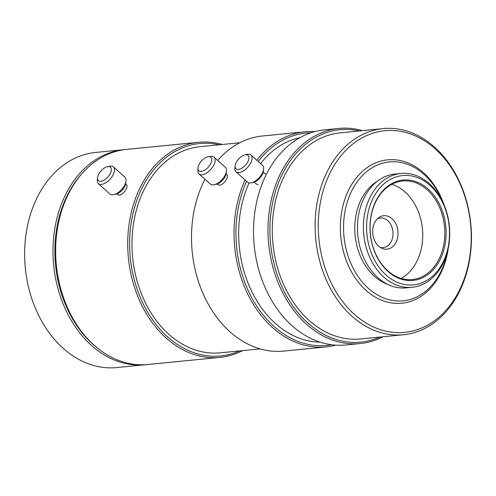 <?xml version="1.0" encoding="UTF-8"?>
<svg xmlns="http://www.w3.org/2000/svg" width="496" height="496" viewBox="0 0 496 496"><rect width="100%" height="100%" fill="white"/><g stroke="black" fill="none" stroke-linecap="round" stroke-linejoin="round"><path stroke-width="0.74" d="M235.166 165.701L234.893 167.89A11.259 5.729 -48.1 0 0 235.96 171.777L247.492 182.137A11.259 5.729 -48.1 0 0 250.517 182.943A11.259 5.729 -48.1 0 0 251.472 182.776A11.259 5.729 -48.1 0 0 263.599 169.266A11.259 5.729 -48.1 0 0 262.533 165.385L251.001 155.025A11.259 5.729 -48.1 0 0 247.02 154.38L244.869 154.895A9.009 4.582 -48.1 0 0 235.166 165.701A9.009 4.582 -48.1 0 0 238.44 169.452A9.009 4.582 -48.1 0 0 248.155 161.064A9.009 4.582 -48.1 0 0 244.869 154.895M251.472 182.776L253.623 182.268A9.009 4.582 -48.1 0 0 263.326 171.461L263.599 169.266M235.96 171.777A11.259 5.729 -48.1 0 0 238.979 172.583A11.259 5.729 -48.1 0 0 249.494 165.001A11.259 5.729 -48.1 0 0 251.001 155.025M258.224 184.574L256.382 184.053L254.2 182.106M197.947 168.274L197.904 170.841A11.259 5.729 -48.1 0 0 199.026 173.941L210.323 184.078A11.259 5.729 -48.1 0 0 213.342 184.884A11.259 5.729 -48.1 0 0 214.303 184.723A11.259 5.729 -48.1 0 0 226.43 171.213A11.259 5.729 -48.1 0 0 225.364 167.326L214.067 157.182A11.259 5.729 -48.1 0 0 210.868 156.401L208.326 156.724A9.009 4.582 -48.1 0 0 197.947 168.274A9.009 4.582 -48.1 0 0 201.264 171.393A9.009 4.582 -48.1 0 0 210.812 163.382A9.009 4.582 -48.1 0 0 208.326 156.724M214.303 184.723L216.448 184.214A9.009 4.582 -48.1 0 0 226.151 173.408L226.43 171.213M199.026 173.941A11.259 5.729 -48.1 0 0 202.052 174.741A11.259 5.729 -48.1 0 0 212.567 167.164A11.259 5.729 -48.1 0 0 214.067 157.182M226.777 174.66C229.381 176.464 223.795 185.033 219.604 185.219L217.763 184.698M100.849 181.307A9.009 4.582 -48.1 0 0 110.571 172.918A9.009 4.582 -48.1 0 0 107.285 166.743A9.009 4.582 -48.1 0 0 97.582 177.556A9.009 4.582 -48.1 0 0 100.849 181.307M97.582 177.556L97.303 179.744A11.259 5.729 -48.1 0 0 98.369 183.632A11.259 5.729 -48.1 0 0 101.395 184.438A11.259 5.729 -48.1 0 0 111.91 176.855A11.259 5.729 -48.1 0 0 113.41 166.879A11.259 5.729 -48.1 0 0 109.436 166.234L107.285 166.743M98.369 183.632L109.907 193.992A11.259 5.729 -48.1 0 0 112.927 194.792A11.259 5.729 -48.1 0 0 113.882 194.63A11.259 5.729 -48.1 0 0 126.015 181.121A11.259 5.729 -48.1 0 0 124.949 177.233L113.41 166.879M113.882 194.63L116.033 194.122A9.009 4.582 -48.1 0 0 125.736 183.315L126.015 181.121M116.616 193.961L119.189 195.126C123.38 194.947 128.966 186.384 126.362 184.568L125.637 183.904M146.5 364.616A108.072 81.282 -95.6 0 1 145.173 364.758L116.82 367.561A108.072 81.282 -95.6 0 1 25.321 267.989A108.072 81.282 -95.6 0 1 95.592 152.458L123.944 149.662A108.072 81.282 -95.6 0 1 125.277 149.544M145.173 364.758A108.072 81.282 -95.6 0 1 53.673 265.193A108.072 81.282 -95.6 0 1 123.944 149.662M99.132 349.327A106.721 80.265 -95.6 0 1 81.809 173.792M242.556 350.622A108.072 81.282 -95.6 0 1 219.895 357.387L147.833 364.498A108.072 81.282 -95.6 0 1 56.333 264.932A108.072 81.282 -95.6 0 1 126.604 149.395L198.667 142.284A108.072 81.282 -95.6 0 1 222.214 144.485M239.611 350.914A106.721 80.265 -95.6 0 1 130.293 257.629A106.721 80.265 -95.6 0 1 219.263 144.776M219.895 357.387A108.072 81.282 -95.6 0 1 128.396 257.821A108.072 81.282 -95.6 0 1 198.667 142.284M260.14 348.893L220.342 352.817A103.571 77.897 -95.6 0 1 132.649 257.399A103.571 77.897 -95.6 0 1 199.993 146.68L239.797 142.755M335.885 345.148A108.072 81.282 -95.6 0 1 326.219 346.896L283.687 351.094A108.072 81.282 -95.6 0 1 203.93 295.535A108.072 81.282 -95.6 0 1 204.941 179.248M217.651 160.4A108.072 81.282 -95.6 0 1 262.458 135.991L304.99 131.793A108.072 81.282 -95.6 0 1 314.811 131.614M326.219 346.896A108.072 81.282 -95.6 0 1 247.69 293.948A108.072 81.282 -95.6 0 1 245.08 179.967M256.841 160.27A108.072 81.282 -95.6 0 1 304.99 131.793M331.886 344.77A106.721 80.265 -95.6 0 1 251.013 296.329A106.721 80.265 -95.6 0 1 246.549 181.288M258.211 161.504A106.721 80.265 -95.6 0 1 310.967 132.767M320.137 342.153A103.118 77.556 -95.6 0 1 250.015 287.754A103.118 77.556 -95.6 0 1 249.066 182.888M260.574 163.618A103.118 77.556 -95.6 0 1 299.956 137.628M382.844 336.778A108.072 81.282 -95.6 0 1 360.183 343.542L345.712 344.968A108.072 81.282 -95.6 0 1 254.206 245.402A108.072 81.282 -95.6 0 1 324.483 129.871L338.954 128.439A108.072 81.282 -95.6 0 1 362.502 130.64M360.183 343.542A108.072 81.282 -95.6 0 1 268.683 243.976A108.072 81.282 -95.6 0 1 338.954 128.439M379.893 337.069A106.721 80.265 -95.6 0 1 270.58 243.79A106.721 80.265 -95.6 0 1 359.55 130.932M403.453 334.744L360.623 338.973A103.571 77.897 -95.6 0 1 272.936 243.555A103.571 77.897 -95.6 0 1 340.281 132.835L383.104 128.607A103.571 77.897 -95.6 0 1 434.657 147.213A103.571 77.897 -95.6 0 1 469.681 259.247A103.571 77.897 -95.6 0 1 403.453 334.744A103.571 77.897 -95.6 0 1 315.76 239.326A103.571 77.897 -95.6 0 1 383.104 128.607M435.234 148.899A101.32 76.198 -95.6 0 1 430.714 323.305A101.32 76.198 -95.6 0 1 318.32 222.394A101.32 76.198 -95.6 0 1 435.234 148.899M448.316 247.975A72.05 54.188 -95.6 0 1 378.572 298.859A72.05 54.188 -95.6 0 1 345.315 197.929A72.05 54.188 -95.6 0 1 423.541 172.775A72.05 54.188 -95.6 0 1 444.069 204.941M447.311 252.228A69.8 52.495 -95.6 0 1 378.119 295.337A69.8 52.495 -95.6 0 1 348.893 197.34A69.8 52.495 -95.6 0 1 424.117 174.462A69.8 52.495 -95.6 0 1 442.252 200.961M387.426 284.214A54.938 41.317 -95.6 0 1 355.111 235.445A54.938 41.317 -95.6 0 1 377.27 181.294M412.188 287.277L406.243 287.866A57.189 43.009 -95.6 0 1 357.827 235.178A57.189 43.009 -95.6 0 1 395.014 174.04L400.954 173.457A57.189 43.009 -95.6 0 1 429.418 183.725A57.189 43.009 -95.6 0 1 448.756 245.588A57.189 43.009 -95.6 0 1 412.188 287.277A57.189 43.009 -95.6 0 1 363.766 234.589A57.189 43.009 -95.6 0 1 400.954 173.457M429.995 185.417A54.938 41.317 -95.6 0 1 427.54 279.98A54.938 41.317 -95.6 0 1 366.6 225.265A54.938 41.317 -95.6 0 1 429.995 185.417M428.203 189.088A50.431 37.932 -95.6 0 1 425.952 275.9A50.431 37.932 -95.6 0 1 370.004 225.668A50.431 37.932 -95.6 0 1 428.203 189.088M427.254 189.881A49.532 37.256 -95.6 0 1 444.001 243.462A49.532 37.256 -95.6 0 1 412.325 279.57A49.532 37.256 -95.6 0 1 370.388 233.938A49.532 37.256 -95.6 0 1 402.597 180.984A49.532 37.256 -95.6 0 1 427.254 189.881M391.766 184.32A49.532 37.256 -95.6 0 1 405.145 192.064A49.532 37.256 -95.6 0 1 422.673 238.309A49.532 37.256 -95.6 0 1 401.053 278.423M392.076 218.736A16.827 12.654 -95.6 0 1 396.912 240.275A16.827 12.654 -95.6 0 1 381.629 248.211A16.827 12.654 -95.6 0 1 372.763 233.703A16.827 12.654 -95.6 0 1 378.622 217.744A16.827 12.654 -95.6 0 1 392.076 218.736M377.258 218.941A14.861 11.179 -95.6 0 1 387.748 220.689A14.861 11.179 -95.6 0 1 392.317 238.774A14.861 11.179 -95.6 0 1 380.054 247.306M265.403 174.009L263.227 172.056M226.784 174.654L226.052 173.997M217.756 184.704L217.031 184.047"/></g></svg>
